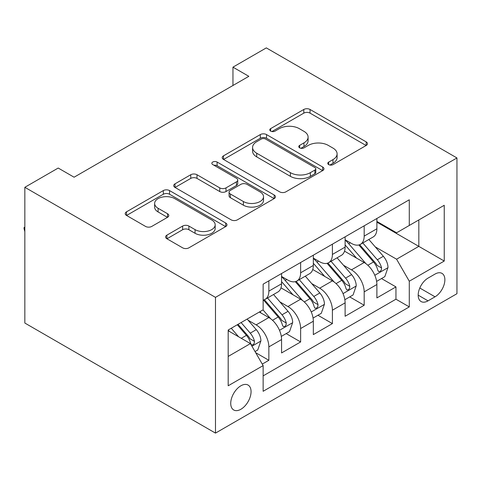 <?xml version="1.0" encoding="UTF-8"?>
<svg xmlns="http://www.w3.org/2000/svg" width="481" height="481" viewBox="0 0 481 481"><rect width="100%" height="100%" fill="white"/><g stroke="black" fill="none" stroke-linecap="round" stroke-linejoin="round"><path stroke-width="0.72" d="M328.679 164.61A3.084 1.78 0 0 0 333.044 164.61L366.179 145.478A4.413 2.549 0 0 0 367.472 143.681A4.413 2.549 0 0 0 366.179 141.877L310.047 109.47A4.413 2.549 0 0 0 303.806 109.47L270.671 128.601A3.084 1.78 0 0 0 269.769 129.858A3.084 1.78 0 0 0 270.671 131.121A3.084 1.78 0 0 0 275.036 131.121L279.323 128.643A14.111 8.147 0 0 1 299.284 128.643L303.962 131.343A14.111 8.147 0 0 1 308.099 137.103A14.111 8.147 0 0 1 303.962 142.869L299.675 145.346A3.084 1.78 0 0 0 298.773 146.603A3.084 1.78 0 0 0 299.675 147.865A3.084 1.78 0 0 0 304.04 147.865L308.327 145.388A14.111 8.147 0 0 1 328.289 145.388L332.966 148.088A14.111 8.147 0 0 1 337.103 153.854A14.111 8.147 0 0 1 332.966 159.614L328.679 162.091A3.084 1.78 0 0 0 327.771 163.348A3.084 1.78 0 0 0 328.679 164.61L328.679 162.091M240.897 409.265A14.376 8.303 120 0 0 250.288 396.591A14.376 8.303 120 0 0 248.088 385.071A14.376 8.303 120 0 0 240.897 385.78A14.376 8.303 120 0 0 231.505 398.454A14.376 8.303 120 0 0 233.706 409.974A14.376 8.303 120 0 0 240.897 409.265M166.895 235.149A4.413 2.549 0 0 0 165.602 236.947A4.413 2.549 0 0 0 166.895 238.744L182.648 247.841A4.413 2.549 0 0 0 188.883 247.841L225.685 226.593A4.413 2.549 0 0 0 226.978 224.795A4.413 2.549 0 0 0 225.685 222.992L169.546 190.584A4.413 2.549 0 0 0 163.312 190.584L126.509 211.826A4.413 2.549 0 0 0 125.216 213.63A4.413 2.549 0 0 0 126.509 215.428L145.533 226.413A4.413 2.549 0 0 0 151.774 226.413L167.52 217.322A4.413 2.549 0 0 0 168.813 215.518A4.413 2.549 0 0 0 167.52 213.72L158.087 208.273A11.797 6.812 0 0 1 154.629 203.457A11.797 6.812 0 0 1 161.917 197.162A11.797 6.812 0 0 1 174.771 198.641L211.73 219.979A11.797 6.812 0 0 1 215.181 224.795A11.797 6.812 0 0 1 207.9 231.084A11.797 6.812 0 0 1 195.045 229.611L188.883 226.052A4.413 2.549 0 0 0 182.648 226.052L166.895 235.149L166.895 238.744M456.95 157.954L266.318 47.89L232.954 67.154L248.839 76.323L74.092 177.212L58.207 168.043L24.844 187.301L215.482 297.366L456.95 157.954L456.95 293.699L215.482 433.11L215.482 297.366M279.635 191.841A4.413 2.549 0 0 0 285.876 191.841L322.673 170.599A4.413 2.549 0 0 0 323.966 168.795A4.413 2.549 0 0 0 322.673 166.997L266.54 134.584A4.413 2.549 0 0 0 260.299 134.584L223.503 155.832A4.413 2.549 0 0 0 222.21 157.63A4.413 2.549 0 0 0 223.503 159.433L279.635 191.841M213.973 165.278A3.084 1.78 0 0 1 217.105 165.711L217.105 162.043L274.182 194.991A4.413 2.549 0 0 1 275.469 196.795A4.413 2.549 0 0 1 274.182 198.593L237.38 219.841A4.413 2.549 0 0 1 231.145 219.841L175.006 187.434L175.006 183.832A4.413 2.549 0 0 0 173.713 185.63A4.413 2.549 0 0 0 175.006 187.434M175.006 183.832L190.753 174.735A4.413 2.549 0 0 1 196.994 174.735L219.757 187.885A4.413 2.549 0 0 0 225.998 187.885L236.442 181.848A4.413 2.549 0 0 0 237.734 180.05A4.413 2.549 0 0 0 236.442 178.247L212.74 164.562A3.084 1.78 0 0 1 211.838 163.306A3.084 1.78 0 0 1 213.744 161.658A3.084 1.78 0 0 1 217.105 162.043M262.265 364.093L268.855 360.287L255.67 352.675M248.172 320.274L256.151 324.879A17.971 10.378 60 0 1 268.855 346.891L281.565 339.556L281.565 352.946L300.631 341.943L286.171 333.598M279.942 301.93L287.921 306.535A17.971 10.378 60 0 1 300.631 328.547L313.335 321.212L313.335 334.602L332.401 323.599L317.947 315.253M311.718 283.586L319.691 288.191A17.971 10.378 60 0 1 332.401 310.209L345.111 302.868L345.111 316.257L364.177 305.255L364.177 291.865A17.971 10.378 -120 0 0 351.467 269.853L343.488 265.241M349.717 296.909L364.177 305.255M281.565 339.556A17.971 10.378 -120 0 0 268.855 317.544L259.325 312.043M313.335 321.212A17.971 10.378 -120 0 0 300.631 299.2L280.982 287.854M345.111 302.868A17.971 10.378 -120 0 0 332.401 280.856L312.752 269.51M435.028 274.068L428.036 278.102A13.931 8.045 120 0 0 418.939 290.38A13.931 8.045 120 0 0 421.073 301.539A13.931 8.045 120 0 0 428.036 300.853L435.028 296.813A13.931 8.045 120 0 0 444.125 284.542A13.931 8.045 120 0 0 441.991 273.382A13.931 8.045 120 0 0 435.028 274.068M228.186 356.433L250.427 343.59L263.137 365.602L263.137 391.287L409.289 306.902L409.289 281.223L396.584 259.211L375.258 246.903M263.137 365.602L228.186 385.78L228.186 330.014L263.137 309.836L263.137 284.157L409.289 199.777L409.289 225.457L444.24 205.279L444.24 261.045L409.289 281.223M281.565 276.455L287.921 280.122A17.971 10.378 60 0 0 296.909 281.012L309.614 273.677A17.971 10.378 -120 0 0 313.335 265.446L313.335 255.177M313.335 258.111L319.691 261.778A17.971 10.378 60 0 0 328.679 262.668L341.39 255.333A17.971 10.378 -120 0 0 345.111 247.102L345.111 236.832M263.137 375.877L395.947 299.2L395.947 286.91L376.882 297.913L376.882 284.524A17.971 10.378 -120 0 0 364.177 262.512L344.528 251.166M345.111 239.766L351.467 243.434A17.971 10.378 -120 0 0 360.449 244.324A17.971 10.378 -120 0 0 364.177 236.099L364.177 225.823M360.449 244.324L373.16 236.989A17.971 10.378 -120 0 0 376.882 228.758L376.882 218.488M268.855 280.856L268.855 291.125A17.971 10.378 60 0 1 265.133 299.356A17.971 10.378 60 0 1 263.137 300.084M265.133 299.356L277.844 292.021A17.971 10.378 -120 0 0 281.565 283.79L281.565 273.521M300.631 262.512L300.631 272.787A17.971 10.378 60 0 1 296.909 281.012M332.401 244.168L332.401 254.443A17.971 10.378 60 0 1 328.679 262.668M332.401 310.209L332.401 323.599M300.631 328.547L300.631 341.943M268.855 346.891L268.855 360.287M250.427 343.59L228.186 330.754M396.584 259.211L418.825 246.368L418.825 219.955L444.24 205.279M376.882 222.156L444.24 261.045M376.882 221.422L396.584 232.798L409.289 225.457M24.844 187.301L24.844 323.046L215.482 433.11M232.954 67.154L232.954 85.498M381.493 278.565L395.947 286.91M395.947 299.2L409.289 306.902M329.912 165.043L332.966 163.281A14.111 8.147 0 0 0 337.103 157.521L337.103 153.854M308.099 137.103L308.099 140.777A14.111 8.147 0 0 1 303.962 146.537L300.908 148.298M366.119 145.515L310.047 113.137A4.413 2.549 0 0 0 303.806 113.137L271.903 131.553M322.619 170.629L266.54 138.251A4.413 2.549 0 0 0 260.299 138.251L223.557 159.47M314.881 170.058A3.084 1.78 0 0 0 315.783 168.795A3.084 1.78 0 0 0 314.881 167.538L265.602 139.087A3.084 1.78 0 0 0 261.237 139.087L256.716 141.697A14.111 8.147 0 0 0 252.579 147.457A14.111 8.147 0 0 0 256.716 153.223L290.398 172.667A14.111 8.147 0 0 0 310.359 172.667L314.881 170.058L314.881 173.725A3.084 1.78 0 0 0 315.783 172.463L315.783 168.795M252.579 147.457L252.579 151.13A14.111 8.147 0 0 0 256.716 156.89L256.716 153.223M314.881 173.725L310.359 176.335A14.111 8.147 0 0 1 290.398 176.335L256.716 156.89M175.066 187.464L190.753 178.409L190.753 174.735M237.734 180.05L237.734 183.718A4.413 2.549 0 0 1 236.442 185.516L225.998 191.552A4.413 2.549 0 0 1 219.757 191.552L196.994 178.409A4.413 2.549 0 0 0 190.753 178.409M217.105 165.711L274.122 198.629M243.38 201.521A11.797 6.812 0 0 0 256.241 203A11.797 6.812 0 0 0 263.522 196.705A11.797 6.812 0 0 0 260.065 191.889L247.048 184.373A4.413 2.549 0 0 0 240.813 184.373L230.363 190.404A4.413 2.549 0 0 0 229.07 192.202A4.413 2.549 0 0 0 230.363 194.005L243.38 201.521L243.38 205.189A11.797 6.812 0 0 0 256.241 206.668A11.797 6.812 0 0 0 263.522 200.373L263.522 196.705M229.07 192.202L229.07 195.869A4.413 2.549 0 0 0 230.363 197.673L230.363 194.005M243.38 205.189L230.363 197.673M215.181 224.795L215.181 228.463A11.797 6.812 0 0 1 207.9 234.752A11.797 6.812 0 0 1 195.045 233.279L188.883 229.72A4.413 2.549 0 0 0 182.648 229.72L166.955 238.78M154.629 203.457L154.629 207.125A11.797 6.812 0 0 0 158.087 211.941L158.087 208.273M167.46 217.352L158.087 211.941M225.625 226.629L169.546 194.252A4.413 2.549 0 0 0 163.312 194.252L126.569 215.464M376.617 281.379L384.824 276.635L388.005 267.466A11.905 6.872 -120 0 0 383.363 256.283L368.849 239.478M365.939 263.672L348.725 243.741A34.373 19.847 -120 0 0 345.111 239.965M356.499 258.081L346.867 246.933A28.535 16.474 -120 0 0 345.111 245.015M358.832 244.973L373.515 261.971A11.905 6.872 60 0 1 377.759 270.172L378.625 271.585L380.237 271.356L381.313 270.051L381.571 267.971A11.905 6.872 -120 0 0 377.326 259.77L362.812 242.965M359.698 244.691L375.475 262.963A6.067 3.499 60 0 1 377.002 265.332L381.571 267.971M344.841 299.723L353.054 294.979L356.229 285.81A11.905 6.872 -120 0 0 351.593 274.627L337.079 257.822M334.169 282.016L316.949 262.085A34.373 19.847 -120 0 0 313.335 258.309M324.723 276.425L315.097 265.278A28.535 16.474 -120 0 0 313.335 263.36M327.062 263.317L341.744 280.315A11.905 6.872 60 0 1 345.989 288.516L346.855 289.929L348.466 289.7L349.543 288.396L349.801 286.315A11.905 6.872 -120 0 0 345.556 278.114L331.042 261.303M327.922 263.035L343.699 281.307A6.067 3.499 60 0 1 345.232 283.676L349.801 286.315M313.071 318.067L321.284 313.323L324.459 304.154A11.905 6.872 -120 0 0 319.823 292.971L305.303 276.166M302.393 300.36L285.179 280.429A34.373 19.847 -120 0 0 281.565 276.647M292.953 294.769L283.321 283.622A28.535 16.474 -120 0 0 281.565 281.704M295.286 281.656L309.968 298.659A11.905 6.872 60 0 1 314.219 306.86L315.085 308.273L316.69 308.044L317.767 306.74L318.031 304.659A11.905 6.872 -120 0 0 313.786 296.458L299.266 279.647M296.152 281.379L311.928 299.645A6.067 3.499 60 0 1 313.456 302.02L318.031 304.659M281.301 336.411L289.508 331.668L292.682 322.498A11.905 6.872 -120 0 0 288.047 311.315L273.533 294.51M270.623 318.705L263.023 309.908M261.183 313.113L259.944 311.682M263.516 300L278.198 317.003A11.905 6.872 60 0 1 282.443 325.204L283.309 326.617L284.92 326.389L285.997 325.084L286.255 323.004A11.905 6.872 -120 0 0 282.01 314.802L267.496 297.992M264.382 299.723L280.158 317.989A6.067 3.499 60 0 1 281.686 320.364L286.255 323.004M255.038 351.569L257.738 350.012L260.912 340.837A11.905 6.872 -120 0 0 256.277 329.659L247.138 319.077M238.606 336.766L231.247 328.246M229.407 331.457L228.186 330.044M237.289 324.765L246.428 335.347A11.905 6.872 60 0 1 250.673 343.548L251.539 344.961L253.144 344.733L254.227 343.422L254.485 341.348A11.905 6.872 -120 0 0 250.24 333.147L241.101 322.565M238.023 324.338L248.382 336.333A6.067 3.499 60 0 1 249.91 338.708L254.485 341.348M24.844 231.632L24.05 228.667L24.05 227.567L24.844 227.11M24.844 228.024L24.05 227.567M256.151 324.879L268.855 317.544M287.921 306.535L300.631 299.2M319.691 288.191L332.401 280.856M351.467 269.853L364.177 262.512M364.177 236.099L376.882 228.758M268.855 291.125L281.565 283.79M300.631 272.787L313.335 265.446M332.401 254.443L345.111 247.102M364.177 291.865L376.882 284.524M419.793 288.017L435.028 296.813M418.187 295.166L428.036 300.853M332.966 163.281L332.966 159.614M299.675 147.865L299.675 145.346M303.962 146.537L303.962 142.869M270.671 131.121L270.671 128.601M303.806 113.137L303.806 109.47M310.047 113.137L310.047 109.47M366.179 145.478L366.179 141.877M223.503 159.433L223.503 155.832M260.299 138.251L260.299 134.584M266.54 138.251L266.54 134.584M322.673 170.599L322.673 166.997M290.398 176.335L290.398 172.667M310.359 176.335L310.359 172.667M196.994 178.409L196.994 174.735M219.757 191.552L219.757 187.885M225.998 191.552L225.998 187.885M236.442 185.516L236.442 181.848M274.182 198.593L274.182 194.991M182.648 229.72L182.648 226.052M188.883 229.72L188.883 226.052M195.045 233.279L195.045 229.611M167.52 217.322L167.52 213.72M126.509 215.428L126.509 211.826M163.312 194.252L163.312 190.584M169.546 194.252L169.546 190.584M225.685 226.593L225.685 222.992M374.801 275.27L387.926 267.695M348.725 243.741L350.36 242.797M377.326 259.77L383.363 256.283M367.839 265.247L373.515 261.971M343.025 293.614L356.15 286.039M316.949 262.085L318.59 261.141M345.556 278.114L351.593 274.627M336.063 283.592L341.744 280.315M311.255 311.959L324.38 304.383M285.179 280.429L286.814 279.485M313.786 296.458L319.823 292.971M304.293 301.936L309.968 298.659M279.485 330.303L292.604 322.727M282.01 314.802L288.047 311.315M272.523 320.28L278.198 317.003M251.936 346.206L260.834 341.071M250.24 333.147L256.277 329.659M241.288 338.311L246.428 335.347"/></g></svg>
